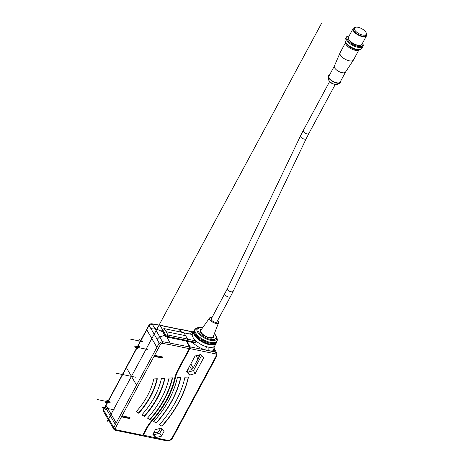 <?xml version="1.0" encoding="UTF-8"?>
<svg xmlns="http://www.w3.org/2000/svg" width="464" height="464" viewBox="0 0 464 464"><rect width="100%" height="100%" fill="white"/><g stroke="black" fill="none" stroke-linecap="round" stroke-linejoin="round"><path stroke-width="0.7" d="M142.396 435.383L142.831 435.046L167.237 440.295A3.805 2.819 149.9 0 0 172.057 437.923L216.05 356.219A2.535 1.879 149.9 0 0 215.012 353.759L189.904 348.592L178.495 369.773A37.804 28.008 -30.1 0 0 175.299 378.16A98.095 72.668 149.9 0 1 152.557 420.39A37.804 28.008 -30.1 0 0 146.989 428.284L143.19 435.348A1.27 0.655 101.6 0 1 142.506 435.853A1.27 0.655 101.6 0 1 142.262 435.684M155.921 437.604L152.882 434.356L155.423 429.641L161.002 428.168L164.041 431.416L161.501 436.131L155.921 437.604L153.265 433.643M200.651 354.531L203.69 357.773L195.176 373.59L189.596 375.063L186.557 371.815L195.071 355.998L200.651 354.531M177.352 377.638L180.867 377.435A104.029 77.065 -30.1 0 1 156.316 423.035L153.7 421.567A100.224 74.246 -30.1 0 0 177.352 377.638M188.488 376.994A112.271 83.172 -30.1 0 1 161.994 426.213L159.372 424.746A108.466 80.353 -30.1 0 0 184.974 377.197L188.488 376.994M206.55 346.718A2.535 1.056 105.7 0 0 206.033 350.14L190.02 346.846L189.614 347.153A0.829 0.429 101.6 0 1 189.538 348.29L189.904 348.592A1.27 0.655 -78.4 0 0 190.02 346.846L186.783 341.26L192.531 342.444A15.225 6.537 28.3 0 0 206.033 350.14L209.322 350.819A15.225 6.537 28.3 0 0 214.206 350.424A2.535 2.163 67.7 0 1 213.359 346.956L214.374 346.596L216.16 343.279A12.685 5.446 -151.7 0 1 205.871 343.644A12.685 5.446 -151.7 0 1 194.346 335.078A12.685 5.446 -151.7 0 1 193.819 331.25L192.514 333.674A12.685 5.446 28.3 0 0 192.241 334.527A12.685 5.446 28.3 0 0 193.041 337.496A12.685 5.446 28.3 0 0 195.936 340.901A12.685 5.446 28.3 0 0 206.55 346.718A12.685 5.446 28.3 0 0 209.287 347.287A12.685 5.446 28.3 0 0 213.359 346.956M189.503 347.194L189.527 347.849M174.835 377.777L174.916 377.916A38.06 28.194 -30.1 0 1 178.135 369.477L189.538 348.29M189.614 347.153L188.622 345.436M186.482 341.376L186.783 341.26L186.522 341.458M187.595 339.097L187.357 340.628L186.569 341.214M180.078 330.681L179.249 329.44M175.299 378.16L174.916 377.916A97.84 72.483 -30.1 0 1 152.233 420.036L152.233 420.036A38.06 28.194 -30.1 0 0 146.63 427.982L146.595 427.924M142.831 435.046L146.63 427.982L146.989 428.284M179.139 329.225A1.27 0.655 101.6 0 1 179.568 329.063A1.27 0.655 101.6 0 1 179.852 329.295L181.546 332.212M215.012 353.759A1.27 0.655 -78.4 0 0 215.128 352.014L214.206 350.424L214.409 349.021C214.037 347.867 214.02 347.06 214.374 346.596M192.531 342.444L195.634 342.333L195.936 340.901L187.653 339.196M187.357 340.628L195.634 342.333M183.993 332.827L192.241 334.527M156.907 347.316L116.168 422.971L106.007 405.42L105.195 406.934L115.356 424.485L113.842 427.651A2.535 1.879 149.9 0 0 113.825 429.252L103.663 411.701A2.535 1.879 -30.1 0 1 103.681 410.101L105.142 406.545L148.921 325.241A1.27 0.545 28.3 0 0 148.973 325.624L151.223 329.086C151.873 328.036 153.068 327.775 154.802 328.321L162.62 331.731L161.832 330.49L162.342 329.034L164.337 328.669L168.026 335.043L167.73 336.481L166.941 337.061L186.308 341.046L189.411 346.927L162.296 341.608L159.135 343.174L156.907 347.316L146.746 329.765L148.973 325.624L152.105 324.005L159.587 325.131L178.947 329.115A1.27 0.655 101.6 0 1 179.22 329.324L180.977 332.096M164.337 328.669L183.912 332.7L187.601 339.074L187.305 340.506L186.383 341.191M189.411 346.927A1.27 0.655 101.6 0 1 189.277 348.65L177.961 369.669A38.315 28.379 149.9 0 0 175.473 375.446A38.315 28.379 149.9 0 0 174.719 378.16A97.591 72.297 -30.1 0 1 172.805 385.079A97.591 72.297 -30.1 0 1 152.099 420.175A38.315 28.379 149.9 0 0 146.462 428.173L142.657 435.238A1.27 0.655 101.6 0 1 141.972 435.742L115.229 430.232L113.831 429.258M175.514 375.318A38.06 28.194 149.9 0 0 174.806 377.893A97.84 72.483 -30.1 0 1 172.886 384.83A97.84 72.483 -30.1 0 1 172.846 384.952M159.587 325.131L151.827 323.797A1.27 0.638 99.8 0 1 152.105 324.005L154.854 328.338M179.22 329.324L159.86 325.339L162.307 329.202M164.169 328.645L166.263 331.708L185.838 335.733M166.263 331.708L167.858 335.014L187.601 339.074M162.342 329.034L166.489 336.191L187.305 340.506M189.277 348.65L169.934 344.665L170.05 342.942L166.941 337.061L165.457 336.754L164.737 335.391L159.744 336.852L157.122 339.277L151.223 329.086M172.556 377.887A95.149 70.487 -30.1 0 1 150.098 419.595L147.482 418.128A91.338 67.663 -30.1 0 0 169.041 378.085L172.556 377.887M164.935 378.322A86.901 64.374 -30.1 0 1 144.426 416.417L141.804 414.949A83.097 61.555 -30.1 0 0 161.42 378.525L164.935 378.322M157.313 378.763A78.654 58.267 -30.1 0 1 138.748 413.238L136.132 411.777A74.849 55.448 -30.1 0 0 153.799 378.966L157.313 378.763M129.444 418.511L129.99 417.501L122.537 415.97L121.997 416.974L129.444 418.511L129.618 417.426M162.574 356.973L155.127 355.441L154.587 356.451L162.035 357.982L162.574 356.973M165.056 335.228L164.737 335.391L162.62 331.731L162.934 331.569L165.056 335.228L165.822 336.684L165.457 336.754M167.858 335.014L165.822 336.684M116.168 422.971L115.356 424.485L116.858 425.413L115.362 428.556A1.27 0.94 149.9 0 0 115.907 429.728L142.657 435.238M169.934 344.665L162.197 343.337L160.625 344.131A1.27 0.545 -151.7 0 1 159.135 343.174L157.122 339.277M106.07 405.432L146.746 329.765M156.896 347.333L116.215 422.89M116.174 422.884L106.059 405.408L146.74 329.852L156.861 347.327M150.098 419.595L147.627 417.96M172.254 377.905A95.149 70.487 -30.1 0 1 149.884 419.224M144.426 416.417L141.955 414.787M164.633 378.34A86.901 64.374 -30.1 0 1 144.211 416.046M138.748 413.238L136.277 411.609M157.012 378.781A78.654 58.267 -30.1 0 1 138.533 412.873M122.154 416.684L129.23 418.139M162.035 357.982L162.203 356.897M154.744 356.161L161.82 357.616M216.943 341.817L216.485 342.676A12.685 5.446 28.3 0 1 206.196 343.041A12.685 5.446 28.3 0 1 194.671 334.474A12.685 5.446 -151.7 0 1 194.143 330.646L194.602 329.794A12.685 5.446 -151.7 0 0 195.135 333.616A12.685 5.446 28.3 0 0 206.66 342.183A12.685 5.446 28.3 0 0 216.943 341.817L217.135 338.674A12.389 5.319 28.3 0 1 209.247 342.113A12.389 5.319 28.3 0 1 195.733 333.019A12.389 5.319 -151.7 0 1 197.125 327.903L194.602 329.794M212.698 337.67L213.138 336.841A6.977 2.999 28.3 0 1 207.483 337.044A6.977 2.999 28.3 0 1 201.144 332.328A6.977 2.999 -151.7 0 1 200.854 330.229A6.977 2.999 -151.7 0 1 200.941 330.09L209.653 317.915A5.075 2.181 -151.7 0 1 212.071 317.417M213.138 336.841A6.977 2.999 28.3 0 0 213.208 336.69L218.579 322.718A5.075 2.181 28.3 0 0 218.312 321.297A5.075 2.181 -151.7 0 0 217.657 320.427M209.653 317.915A5.075 2.181 -151.7 0 0 209.803 319.545A5.075 2.181 28.3 0 0 214.536 323.019A5.075 2.181 28.3 0 0 218.579 322.718M224.843 293.7A3.173 1.363 -151.7 0 0 224.976 294.652A3.173 1.363 -151.7 0 0 227.859 296.798A3.173 1.363 -151.7 0 0 230.428 296.705L216.85 321.923A3.173 1.363 -151.7 0 1 214.281 322.016A3.173 1.363 -151.7 0 1 211.398 319.876A3.173 1.363 -151.7 0 1 211.265 318.919L227.435 288.596A3.173 1.444 -154.4 0 0 227.575 289.553A3.173 1.444 -154.4 0 0 230.533 291.612A3.173 1.444 -154.4 0 0 233.16 291.334L306.234 138.649A3.173 1.444 -154.4 0 1 303.601 138.927A3.173 1.444 -154.4 0 1 300.643 136.863A3.173 1.444 -154.4 0 1 300.51 135.911L227.435 288.596M328.576 79.541A5.261 2.256 28.3 0 0 328.912 80.458A5.261 2.256 28.3 0 0 333.001 83.723A5.261 2.256 28.3 0 0 337.456 84.32C333.332 84.518 330.496 83.282 328.959 80.608L328.257 76.67A6.977 2.999 -151.7 0 0 328.698 77.882A6.977 2.999 28.3 0 0 334.121 82.221A6.977 2.999 28.3 0 0 340.031 83.01A6.977 2.999 28.3 0 0 340.727 80.997M328.257 76.67A6.977 2.999 -151.7 0 1 329.556 74.982M334.37 66.039L328.964 76.079A6.345 2.726 -151.7 0 0 329.225 77.993A6.345 2.726 28.3 0 0 334.991 82.279A6.345 2.726 28.3 0 0 340.135 82.093L345.541 72.053M334.393 65.992A6.345 2.726 -151.7 0 0 334.347 66.085A6.345 2.726 -151.7 0 0 334.66 67.906A6.345 2.726 28.3 0 0 340.315 72.146A6.345 2.726 28.3 0 0 345.512 72.094A6.345 2.726 28.3 0 0 345.564 72.007M345.512 72.094L353.406 60.105A7.61 3.271 28.3 0 1 347.171 60.169A7.61 3.271 28.3 0 1 340.385 55.077A7.61 3.271 -151.7 0 1 340.013 52.896A7.61 3.271 -151.7 0 1 340.066 52.78L345.651 42.404M353.406 60.105A7.61 3.271 28.3 0 0 353.469 60.001L359.055 49.625M360.006 49.462A9.512 4.083 28.3 0 1 345.576 42.137A9.512 4.083 -151.7 0 1 345.268 41.522L345.547 42.178A8.88 3.811 -151.7 0 0 345.837 42.752A8.88 3.811 28.3 0 0 359.304 49.584L360.006 49.462A9.512 4.083 28.3 0 0 361.937 48.291L363.022 46.272A9.512 4.083 28.3 0 0 362.935 44.022L362.657 43.367A8.88 3.811 28.3 0 0 362.546 43.14M362.657 43.367A8.88 3.811 28.3 0 1 357.477 46.325A8.88 3.811 28.3 0 1 347.466 39.724A8.88 3.811 -151.7 0 1 348.899 35.96L348.197 36.088A9.512 4.083 -151.7 0 0 346.266 37.253A9.512 4.083 -151.7 0 0 346.666 40.119A9.512 4.083 28.3 0 0 355.308 46.551A9.512 4.083 28.3 0 0 363.022 46.272M345.268 41.522A9.512 4.083 -151.7 0 1 345.181 39.272L346.266 37.253M348.719 39.289A6.977 2.999 -151.7 0 0 349.061 40.055A6.977 2.999 28.3 0 0 354.102 44.208A6.977 2.999 28.3 0 0 359.971 45.35M366.508 35.792A7.61 3.271 28.3 0 1 360.337 36.006A7.61 3.271 28.3 0 1 353.423 30.868A7.61 3.271 -151.7 0 1 353.104 28.571L348.487 37.149A7.61 3.271 -151.7 0 0 348.806 39.44A7.61 3.271 28.3 0 0 355.72 44.585A7.61 3.271 28.3 0 0 361.891 44.364L366.508 35.792A7.61 3.271 28.3 0 0 366.363 33.82M353.104 28.571A7.61 3.271 -151.7 0 1 354.827 27.608M354.218 31.03A6.658 2.859 -151.7 0 1 353.939 29.023L354.484 28.014A6.658 2.859 -151.7 0 1 359.884 27.823A6.658 2.859 -151.7 0 1 365.934 32.323A6.658 2.859 28.3 0 1 366.212 34.33L365.667 35.339A6.658 2.859 28.3 0 1 360.267 35.531A6.658 2.859 28.3 0 1 354.218 31.03M366.212 34.33A6.658 2.859 28.3 0 1 360.812 34.522A6.658 2.859 28.3 0 1 354.763 30.021A6.658 2.859 -151.7 0 1 354.484 28.014M159.715 428.51A3.3 2.442 -30.1 0 1 159.517 430.505A3.3 2.442 -30.1 0 1 154.176 431.955M161.948 429.177L159.79 433.185L154.21 434.652M161.501 436.131L159.79 433.185M201.596 355.54L193.465 370.637L187.885 372.111L186.94 371.101M199.369 354.867A3.3 2.442 -30.1 0 1 199.166 356.868L193.192 367.964A3.3 2.442 -30.1 0 1 187.85 369.408M189.596 375.063L187.885 372.111M195.176 373.59L193.465 370.637M156.316 423.035L153.787 421.469M180.687 377.447A104.029 77.065 -30.1 0 1 156.188 422.814M161.994 426.213L159.459 424.647M188.309 377.006A112.271 83.172 -30.1 0 1 161.861 425.987M125.947 366.856L136.967 385.88M135.488 377.197L116.029 373.189M107.178 421.457L321.622 23.2M198.111 359.246L196.075 355.737M192.137 370.342L189.654 366.061M156.751 429.937L156.426 429.374L156.751 429.937M105.589 409.399L101.976 407.328L114.747 409.956M106.877 407.009L101.976 407.328M147.337 349.427L134.566 346.799L139.467 346.48M138.179 348.87L134.566 346.799M97.492 399.585L110.264 402.213L105.363 402.532M106.65 400.142L110.264 402.213M139.241 339.613L142.848 341.684L130.082 339.056M137.953 342.003L142.848 341.684M216.05 356.219A1.27 0.545 28.3 0 0 216.74 356.079L216.792 353.133A3.805 2.819 149.9 0 0 215.128 352.014L209.322 350.819A2.535 1.543 97 0 1 209.287 347.281M172.057 437.923A1.27 0.545 28.3 0 0 172.747 437.79L216.74 356.079M167.237 440.295A1.27 0.655 101.6 0 1 166.553 440.8C169.198 441.107 171.262 440.104 172.747 437.79M178.495 369.773L178.101 369.414M152.557 420.39L152.233 420.036M179.452 329.602L179.852 329.295L193.372 332.079M193.14 332.508A15.225 6.537 28.3 0 0 189.55 333.97M160.625 344.131L116.858 425.413M154.802 328.321L159.744 336.852M162.197 343.337A1.27 0.638 -80.2 0 0 162.296 341.608L159.778 336.841M162.093 330.246L162.934 331.569M103.663 411.701L103.629 409.718A1.27 0.58 25.5 0 0 103.681 410.101L113.842 427.651A1.27 0.58 -154.5 0 0 115.362 428.556M115.907 429.728A1.27 0.655 101.6 0 1 115.234 430.238M202.896 327.358L198.772 327.422A11.055 4.75 28.3 0 0 197.531 331.986A11.055 4.75 28.3 0 0 209.589 340.1A11.055 4.75 28.3 0 0 216.63 337.032A11.055 4.75 28.3 0 0 216.079 335.803M214.339 333.755A10.086 4.333 -151.7 0 1 215.458 335.275A10.086 4.333 28.3 0 1 210.389 339.399A10.086 4.333 28.3 0 1 198.54 331.795A10.086 4.333 -151.7 0 1 202.774 327.526M213.684 335.466A7.61 3.271 28.3 0 1 209.096 337.856A7.61 3.271 28.3 0 1 200.616 332.218A7.61 3.271 -151.7 0 1 201.707 329.017M213.196 336.725A7.105 3.051 28.3 0 1 213.034 337.305C213.434 337.978 211.984 338.105 208.684 337.682C205.047 336.499 202.432 334.73 200.837 332.369L200.523 330.571A7.105 3.051 -151.7 0 1 200.924 330.113M335.223 84.523L308.827 133.551A3.173 1.363 -151.7 0 1 306.252 133.644A3.173 1.363 -151.7 0 1 303.369 131.498A3.173 1.363 -151.7 0 1 303.241 130.546L300.51 135.911M345.668 42.433A7.61 3.271 28.3 0 0 346.086 44.486A7.61 3.271 28.3 0 0 352.727 49.52A7.61 3.271 28.3 0 0 359.026 49.625M347.043 44.329A6.977 2.999 28.3 0 0 356.688 49.526M190.832 363.88L193.192 367.964M198.192 355.18L199.166 356.868M142.506 435.853L166.553 440.8M179.568 329.063L193.459 331.922M216.792 353.133L214.409 349.021M148.921 325.241C149.391 324.226 150.359 323.744 151.827 323.797M103.629 409.718L105.137 406.563M216.16 343.279L216.311 342.948M198.772 327.422L197.125 327.903M217.135 338.674L216.009 335.646L214.414 333.558M200.407 331.052L200.854 330.229M329.637 81.519L303.241 130.546M337.456 84.32L340.031 83.01M334.347 66.085L340.013 52.896M306.234 138.649L308.827 133.551M230.428 296.705L233.16 291.334M194.01 330.942L193.819 331.25"/></g></svg>
